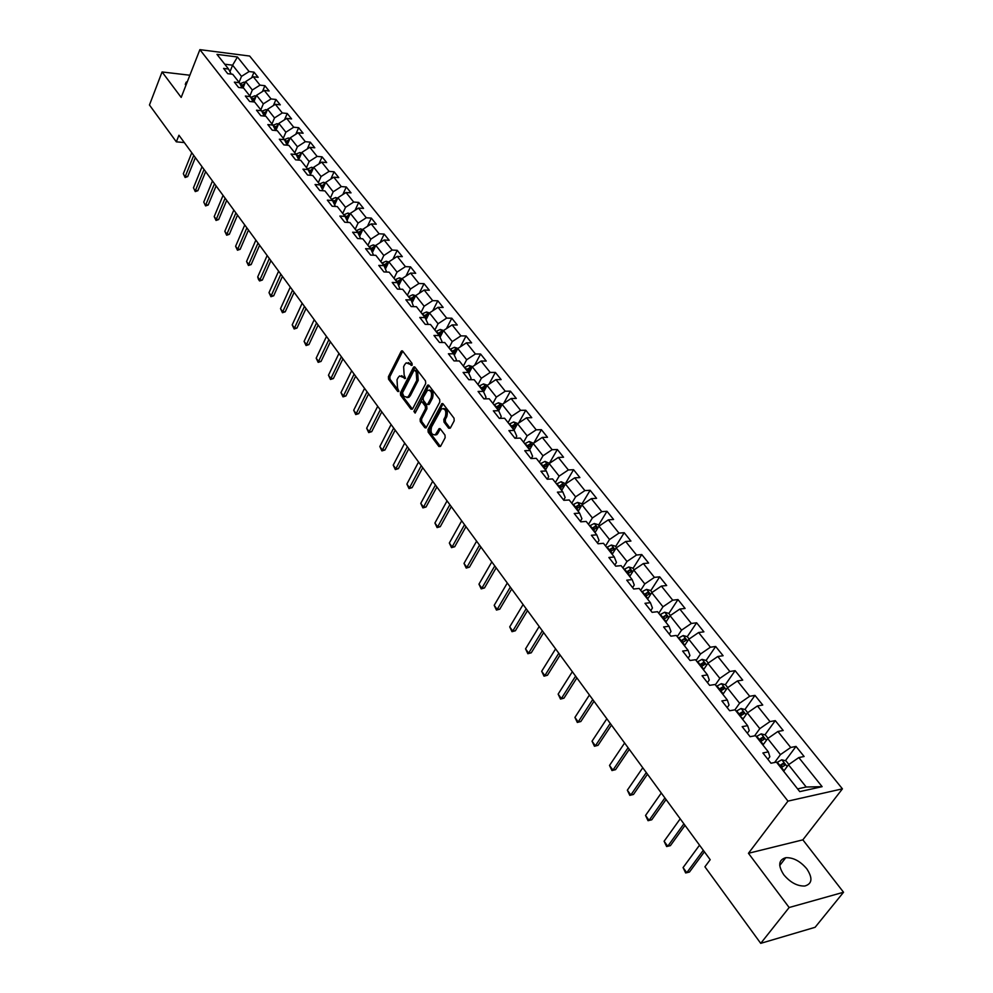 <?xml version="1.0" encoding="UTF-8"?>
<svg xmlns="http://www.w3.org/2000/svg" width="993" height="993" viewBox="0 0 993 993"><rect width="100%" height="100%" fill="white"/><g stroke="black" fill="none" stroke-linecap="round" stroke-linejoin="round"><path stroke-width="1.49" d="M412.145 365.151L412.033 363.351L402.699 351.162L401.11 351.435L388.412 376.695L388.561 379.239L397.721 391.478L398.826 391.316L397.523 387.928L397.014 379.773L398.081 377.675L399.571 375.937L405.454 378.296L404.139 374.907L403.63 366.715L404.697 364.592L406.236 362.817L412.145 365.151M806.75 868.763C800.184 861.08 793.184 857.393 785.761 857.704C778.487 859.851 777.842 865.548 783.812 874.796C790.316 882.504 797.292 886.24 804.764 886.029C812.237 883.857 812.907 878.11 806.75 868.763M187.392 81.575L186.15 82.196L185.753 85.758M448.662 428.219L450.35 428.02L454.198 420.821L454.024 418.177L443.089 403.89L441.86 403.605L428.02 429.572L428.182 432.166L438.906 446.502L440.569 446.316L445.162 437.727L444.988 435.095L440.346 428.951L439.105 428.653L435.331 434.711C431.57 435.095 430.317 432.501 431.558 426.94L441.562 408.818C445.336 408.458 446.589 411.065 445.323 416.638L443.834 419.443L443.995 422.075L448.662 428.219L450.127 428.182L445.46 422.05L443.995 422.075M748.449 853.285L789.15 907.515L760.725 943.35L815.104 927.301L843.541 892.248L802.853 839.842L842.424 788.852L787.97 801.115L748.449 853.285L802.853 839.842M189.862 75.232L162.07 71.955L181.185 97.426L199.878 49.65L787.97 801.115M162.07 71.955L149.459 104.997L176.332 141.838L184.313 142.57M760.725 943.35L704.918 866.802L710.194 859.702L178.939 135.234L176.332 141.838M425.699 383.571L425.525 380.964L414.987 367.199L413.373 367.46L400.452 392.781L400.613 395.338L410.965 409.153L412.567 408.942L425.699 383.571M428.914 385.383L439.651 399.397L439.812 402.028L426.022 427.958L424.805 427.66L420.287 421.615L420.126 419.021L425.463 408.768L425.302 406.174L422.298 402.202L421.119 401.904L415.136 413.088L413.895 411.425L427.275 385.632L428.914 385.383M842.424 788.852L249.665 56.042L199.878 49.65M796.014 746.426L790.713 747.468L777.904 731.481L783.192 730.488L775.272 720.633L769.985 721.588L757.448 705.949L762.736 705.03L754.978 695.385L749.69 696.267L737.414 680.95L742.714 680.118L735.118 670.672L729.83 671.479L717.815 656.485L723.103 655.728L715.668 646.48L710.38 647.213L698.613 632.529L703.9 631.846L696.627 622.785L691.339 623.455L679.82 609.069L685.096 608.448L677.971 599.573L672.695 600.169L661.4 586.081L666.675 585.522L659.687 576.834L654.412 577.367L643.352 563.565L648.615 563.068L641.776 554.553L636.513 555.025L625.664 541.495L630.927 541.061L624.212 532.707L618.962 533.117L608.337 519.86L613.587 519.476L606.996 511.296L601.758 511.643L591.332 498.647L596.582 498.325L590.127 490.294L584.889 490.592L574.662 477.844L579.9 477.583L573.569 469.701L568.344 469.95L558.314 457.438L563.54 457.227L557.334 449.506L552.12 449.692L542.277 437.429L547.491 437.268L541.396 429.684L536.195 429.832L526.551 417.792L531.751 417.681L525.769 410.246L520.58 410.332L511.11 398.516L516.298 398.454L510.427 391.155L505.238 391.205L495.954 379.599L501.13 379.587L495.37 372.425L490.194 372.425L481.071 361.042L486.235 361.055L480.587 354.029L475.424 353.98L466.462 342.808L471.613 342.87L466.065 335.957L460.913 335.882L452.125 324.897L457.252 325.009L451.803 318.219L446.676 318.108L438.025 307.321L443.151 307.458L437.801 300.792L432.675 300.643L424.185 290.043L429.299 290.229L424.036 283.675L418.934 283.489L410.593 273.075L415.682 273.298L410.519 266.856L405.429 266.633L397.225 256.405L402.314 256.653L397.225 250.335L392.148 250.062L384.092 240.008L389.169 240.294L384.167 234.087L379.103 233.789L371.196 223.909L376.235 224.219L371.332 218.112L366.28 217.777L358.498 208.071L363.537 208.418L358.709 202.411L353.682 202.051L346.023 192.493L351.038 192.878L346.296 186.969L341.282 186.572L333.76 177.188L338.762 177.598L334.095 171.789L329.093 171.367L321.695 162.132L326.672 162.567L322.08 156.844L317.102 156.398L309.816 147.312L314.793 147.783L310.275 142.16L305.31 141.676L298.148 132.739L303.101 133.236L298.657 127.7L293.705 127.203L286.654 118.403L291.594 118.924L287.225 113.475L282.285 112.954L275.359 104.302L280.274 104.836L275.967 99.486L271.052 98.928L264.225 90.413L269.128 90.984L264.895 85.708L259.992 85.137L253.277 76.746L258.168 77.33L253.997 72.141L249.106 71.546L237.439 56.986L216.983 54.379L228.564 69.038L223.586 68.43L227.707 73.681L232.71 74.276L239.375 82.717L234.373 82.134L238.568 87.458L243.583 88.042L250.36 96.619L245.345 96.048L249.615 101.472L254.642 102.018L261.531 110.744L256.492 110.198L260.824 115.709L265.876 116.231L272.876 125.093L267.825 124.584L272.231 130.17L277.283 130.679L284.408 139.678L279.331 139.194L283.812 144.879L288.889 145.363L296.137 154.511L291.036 154.052L295.591 159.836L300.693 160.283L308.053 169.592L302.939 169.158L307.582 175.041L312.696 175.463L320.18 184.934L315.054 184.524L319.758 190.507L324.897 190.892L332.506 200.524L327.355 200.152L332.146 206.234L337.297 206.594L345.043 216.387L339.879 216.052L344.757 222.233L349.921 222.556L357.803 232.523L352.627 232.225L357.579 238.519L362.768 238.804L370.774 248.945L365.585 248.672L370.637 255.077L375.826 255.338L383.993 265.652L378.78 265.416L383.919 271.933L389.132 272.156L397.436 282.657L392.21 282.459L397.436 289.1L402.661 289.286L411.114 299.973L405.876 299.812L411.201 306.564L416.439 306.713L425.041 317.599L419.791 317.475L425.215 324.351L430.478 324.463L439.229 335.547L433.966 335.46L439.477 342.461L444.752 342.535L453.677 353.818L448.402 353.781L454.024 360.918L459.312 360.943L468.398 372.437L463.098 372.437L468.833 379.711L474.133 379.686L483.392 391.403L478.08 391.453L483.914 398.863L489.239 398.789L498.672 410.73L493.347 410.829L499.293 418.376L504.618 418.264L514.237 430.428L508.9 430.577L514.957 438.273L520.307 438.099L530.113 450.499L524.751 450.698L530.932 458.543L536.294 458.332L546.287 470.967L540.924 471.228L547.23 479.222L552.592 478.949L562.783 491.845L557.408 492.156L563.838 500.311L569.225 499.988L579.614 513.133L574.227 513.493L580.781 521.821L586.18 521.437L596.781 534.842L591.381 535.264L598.071 543.767L603.471 543.32L614.295 556.999L608.883 557.483L615.722 566.159L621.121 565.65L632.169 579.614L626.757 580.16L633.72 589.01L639.144 588.439L650.415 602.689L644.991 603.31L652.103 612.333L657.527 611.7L669.034 626.26L663.609 626.943L670.871 636.165L676.307 635.446L688.062 650.316L682.625 651.073L690.048 660.494L695.485 659.712L707.488 674.892L702.039 675.724L709.623 685.344L715.072 684.487L727.335 700.003L721.886 700.909L729.632 710.74L735.081 709.809L747.617 725.66L742.168 726.653L750.087 736.694L755.536 735.676L768.346 751.875L762.897 752.955L770.99 763.232L776.439 762.115L799.75 791.62L822.117 786.667L798.806 757.572L804.107 756.492L796.014 746.426L785.376 760.712M762.947 745.06L767.688 738.569L780.436 754.618L774.614 762.487M767.924 759.347L769.848 756.728L768.346 751.875M780.436 754.618L790.713 747.468M767.688 738.569L777.904 731.481M742.69 719.428L747.332 712.937L759.806 728.639L754.593 735.85M747.332 733.206L749.219 730.6L747.617 725.66M759.806 728.639L769.985 721.588M747.332 712.937L757.448 705.949M722.867 694.343L727.397 687.864L739.611 703.23L734.944 709.821M727.186 707.637L729.023 705.03L727.335 700.003M739.611 703.23L749.69 696.267M727.397 687.864L737.414 680.95M703.454 669.791L707.885 663.312L719.851 678.356L715.345 684.835M707.463 682.613L709.263 680.006L707.488 674.892M719.851 678.356L729.83 671.479M707.885 663.312L717.815 656.485M684.438 645.748L688.782 639.269L700.499 654.002L696.093 660.482M688.161 658.111L689.924 655.504L688.062 650.316M700.499 654.002L710.38 647.213M688.782 639.269L698.613 632.529M665.869 622.115L670.076 615.722L681.546 630.158L677.238 636.625M669.257 634.117L670.983 631.511L669.034 626.26M681.546 630.158L691.339 623.455M670.076 615.722L679.82 609.069M647.585 599.114L651.743 592.66L662.976 606.797L658.756 613.252M650.75 610.621L652.438 608.014L650.415 602.689M662.976 606.797L672.695 600.169M651.743 592.66L661.4 586.081M629.711 576.499L633.782 570.056L644.792 583.909L640.659 590.363M632.615 587.595L634.266 585.001L632.169 579.614M644.792 583.909L654.412 577.367M633.782 570.056L643.352 563.565M612.184 554.342L616.181 547.9L626.98 561.479L622.934 567.922M614.841 565.042L616.454 562.448L614.295 556.999M626.98 561.479L636.513 555.025M616.181 547.9L625.664 541.495M595.018 532.62L598.94 526.191L609.516 539.509L605.544 545.939M597.426 542.935L599.015 540.353L596.781 534.842M609.516 539.509L618.962 533.117M598.94 526.191L608.337 519.86M578.187 511.321L582.022 504.903L592.387 517.961L588.501 524.378M580.359 521.275L581.91 518.694L579.614 513.133M592.387 517.961L601.758 511.643M582.022 504.903L591.332 498.647M561.678 490.43L565.439 484.038L575.605 496.835L571.794 503.24M563.614 500.025L565.141 497.456L562.783 491.845M575.605 496.835L584.889 490.592M565.439 484.038L574.662 477.844M545.48 469.95L549.166 463.557L559.133 476.119L555.41 482.511M547.205 479.197L548.695 476.628L546.287 470.967M559.133 476.119L568.344 469.95M549.166 463.557L558.314 457.438M529.592 449.854L533.204 443.474L542.997 455.787L539.336 462.167M531.243 458.53L532.571 456.209L530.113 450.499M542.997 455.787L552.12 449.692M533.204 443.474L542.277 437.429M514.002 430.13L517.552 423.775L527.146 435.853L523.559 442.22M515.59 438.248L516.757 436.163L514.237 430.428M527.146 435.853L536.195 429.832M517.552 423.775L526.551 417.792M498.697 410.792L502.185 404.436L511.606 416.29L508.081 422.646M500.224 418.363L501.242 416.514L498.672 410.73M511.606 416.29L520.58 410.332M502.185 404.436L511.11 398.516M483.616 391.912L487.104 385.458L496.351 397.101L492.9 403.431M485.13 398.851L486.011 397.225L483.392 391.403M496.351 397.101L505.238 391.205M487.104 385.458L495.954 379.599M468.82 373.38L472.296 366.827L481.382 378.259L477.993 384.576M470.31 379.711L471.054 378.283L468.398 372.437M481.382 378.259L490.194 372.425M472.296 366.827L481.071 361.042M454.298 355.171L457.761 348.531L466.673 359.751L463.359 366.057M455.75 360.918L456.383 359.702L453.677 353.818M466.673 359.751L475.424 353.98M457.761 348.531L466.462 342.808M440.036 337.285L443.486 330.57L452.237 341.592L448.985 347.873M441.451 342.486L441.984 341.455L439.229 335.547M452.237 341.592L460.913 335.882M443.486 330.57L452.125 324.897M426.034 319.709L429.472 312.932L438.062 323.755L434.86 330.011M427.4 324.401L427.834 323.532L425.041 317.599M438.062 323.755L446.676 318.108M428.604 314.632L426.506 311.976L429.472 312.932L438.025 307.321M412.281 302.443L415.695 295.604L424.148 306.229L420.995 312.472M413.584 306.638L411.114 299.973M424.148 306.229L432.675 300.643M415.695 295.604L424.185 290.043M398.776 285.488L402.165 278.574L410.469 289.013L407.378 295.244M400.03 289.186L397.436 282.657M410.469 289.013L418.934 283.489M402.165 278.574L410.593 273.075M385.507 268.805L388.871 261.842L397.026 272.107L393.998 278.313M386.687 272.057L383.993 265.652M397.026 272.107L405.429 266.633M388.871 261.842L397.225 256.405M372.462 252.421L375.801 245.395L383.819 255.486L380.84 261.68M373.591 255.226L370.774 248.945M383.819 255.486L392.148 250.062M375.801 245.395L384.092 240.008M359.64 236.309L362.966 229.234L370.836 239.152L367.919 245.321M360.707 238.692L357.803 232.523M370.836 239.152L379.103 233.789M362.966 229.234L371.196 223.909M347.041 220.458L350.343 213.346L358.076 223.09L355.209 229.246M358.076 223.09L366.28 217.777M350.343 213.346L358.498 208.071M345.043 216.387L348.022 222.444M334.653 204.881L337.918 197.719L345.539 207.301L342.709 213.445M345.539 207.301L353.682 202.051M337.918 197.719L346.023 192.493M332.506 200.524L335.448 206.47M322.477 189.551L325.716 182.364L333.201 191.786L330.433 197.905M333.201 191.786L341.282 186.572M325.716 182.364L333.76 177.188M320.18 184.934L323.085 190.755M310.499 174.483L313.714 167.258L321.074 176.518L318.343 182.613M321.074 176.518L329.093 171.367M313.714 167.258L321.695 162.132M308.053 169.592L310.921 175.314M298.732 159.65L301.897 152.388L309.146 161.511L306.465 167.581M309.146 161.511L317.102 156.398M301.897 152.388L309.816 147.312M296.137 154.511L298.967 160.134M287.126 145.052L290.291 137.779L297.416 146.741L294.772 152.798M297.416 146.741L305.31 141.676M290.291 137.779L298.148 132.739M284.408 139.678L287.2 145.201M275.818 130.53L278.859 123.393L285.872 132.218L283.278 138.25M285.872 132.218L293.705 127.203M278.859 123.393L286.654 118.403M272.876 125.093L275.644 130.517M264.721 116.107L267.613 109.23L274.515 117.919L271.958 123.939M274.515 117.919L282.285 112.954M267.613 109.23L275.359 104.302M261.531 110.744L264.262 116.057M253.786 101.931L256.542 95.303L263.331 103.855L260.824 109.851M263.331 103.855L271.052 98.928M256.542 95.303L264.225 90.413M250.36 96.619L253.054 101.845M243.037 87.967L245.643 81.6L252.334 90.003L249.864 95.986M252.334 90.003L259.992 85.137M245.643 81.6L253.277 76.746M239.375 82.717L242.044 87.856M229.966 71.732L232.61 65.19L241.498 76.374L239.077 82.332M241.498 76.374L249.106 71.546M224.753 64.21L232.61 65.19L237.439 56.986M228.564 69.038L231.195 74.09M789.15 907.515L843.541 892.248M797.602 788.901L806.192 787.015L788.492 764.747L783.651 771.251M806.192 787.015L822.117 786.667M788.492 764.747L798.806 757.572M251.688 77.764L253.997 72.141M262.462 91.53L264.895 85.708M273.41 105.531L275.967 99.486M284.532 119.756L287.225 113.475M295.827 134.229L298.657 127.7M307.296 148.938L310.275 142.16M318.952 163.882L322.08 156.844M330.793 179.1L334.095 171.789M342.821 194.566L346.296 186.969M355.047 210.305L358.709 202.411M367.472 226.317L371.332 218.112M380.096 242.615L384.167 234.087M392.93 259.198L397.225 250.335M405.976 276.091L410.519 266.856M419.245 293.283L424.036 283.675M432.725 310.797L437.801 300.792M446.44 328.633L451.803 318.219M460.392 346.805L466.065 335.957M474.58 365.325L480.587 354.029M489.003 384.204L495.37 372.425M503.687 403.443L510.427 391.155M518.607 423.068L525.769 410.246M533.8 443.089L541.396 429.684M549.402 463.234L557.334 449.506M565.489 483.467L573.569 469.701M581.873 504.084L590.127 490.294M598.593 525.111L606.996 511.296M615.635 546.547L624.212 532.707M633.013 568.418L641.776 554.553M650.738 590.723L659.687 576.834M668.835 613.488L677.971 599.573M689.142 639.033L687.268 636.674L696.627 622.785M702.634 665.546L703.143 664.813M706.11 660.457L715.668 646.48M721.29 690.495L722.271 689.105M725.312 684.736L735.118 670.672M743.099 718.858L740.145 716.201L741.771 713.93M744.911 709.523L754.978 695.385M760.104 741.461L761.668 739.326M764.933 734.845L775.272 720.633M780.498 767.266L781.925 765.342M412.219 365.002L408.26 362.569M401.569 375.677L405.541 378.122M402.724 351.199L389.852 376.695L390.013 379.227L398.913 391.118M414.987 367.211L401.904 392.769L402.066 395.326L412.418 409.128L410.965 409.153M414.937 370.463L413.82 370.65L402.463 392.868L403.841 396.356L407.502 397.299L408.942 395.624L416.75 380.418L416.228 372.152L414.937 370.463L416.402 370.463L414.726 370.265M406.919 397.585L408.955 397.287L410.394 395.599L408.942 395.624M416.402 370.463L417.693 372.152L418.214 380.406L410.394 395.599M424.805 427.66L426.27 427.623L421.74 421.578L420.287 421.615M421.975 401.892L423.75 402.177L426.767 406.149L426.928 408.744L421.578 418.996L421.74 421.578M428.889 385.358L415.273 412.827M431.061 398.056C432.315 392.595 431.111 390.013 427.449 390.299L423.167 397.634L423.328 400.229L426.332 404.201L427.536 404.486L431.061 398.056L432.526 398.044C433.817 393.029 432.749 390.373 429.336 390.063M428.12 404.486L429.435 403.952L427.971 403.977M432.526 398.044L429.435 403.952M443.511 408.533C447.011 408.855 448.104 411.549 446.788 416.613L445.298 419.418L445.46 422.05M434.86 434.971L436.783 434.673L437.888 433.37L436.423 433.407M440.296 428.877L437.888 433.37M443.052 403.841L429.485 429.522L429.646 432.129L440.371 446.453L438.906 446.502M245.259 82.543L244.042 82.109L239.958 83.846M244.737 83.822L240.964 85.77M241.584 86.987L244.204 85.113M193.734 155.405L185.281 176.406L187.702 176.593L185.12 177.499L183.345 173.713L191.773 152.736M195.36 157.614L187.702 176.593M183.345 173.713L185.12 177.499M256.169 96.197L254.853 95.75L250.795 97.463M255.635 97.488L251.812 99.424M252.445 100.653L255.102 98.779M267.254 110.086L265.851 109.59L261.817 111.29M266.707 111.39L262.835 113.276M263.48 114.543L266.174 112.656M204.037 169.443L195.435 190.507L197.868 190.693L195.273 191.587L193.474 187.789L202.038 166.737M205.65 171.652L197.868 190.693M193.474 187.789L195.273 191.587M214.488 183.705L205.75 204.843L208.195 205.005L205.576 205.911L203.764 202.063L212.465 180.949M216.102 185.914L208.195 205.005M203.764 202.063L205.576 205.911M278.512 124.187L277.01 123.666L273.001 125.341M277.953 125.515L274.031 127.365M274.689 128.643L277.419 126.769M289.968 138.511L288.355 137.965L284.358 139.628M289.385 139.864L285.413 141.676M286.083 142.98L288.851 141.093M301.599 153.083L299.886 152.488L295.864 154.176M301.003 154.449L296.994 156.224M297.664 157.539L300.469 155.653M225.113 198.203L216.238 219.391L218.683 219.54L216.04 220.446L214.203 216.573L223.053 195.398M226.714 200.387L218.683 219.54M214.203 216.573L216.238 219.391L216.04 220.446M235.9 212.912L226.876 234.174L229.333 234.311L226.665 235.217L224.815 231.307L233.814 210.069M237.513 215.096L229.333 234.311M224.815 231.307L226.876 234.174L226.665 235.217M246.872 227.869L237.699 249.193L240.157 249.305L237.464 250.224L235.602 246.289L244.75 224.977M248.473 230.053L240.157 249.305M235.602 246.289L237.699 249.193L237.464 250.224M313.428 167.879L311.603 167.258L307.557 168.971M312.807 169.282L308.761 170.995M309.431 172.348L312.286 170.461M258.019 243.074L248.684 264.448L251.167 264.56L248.436 265.466L246.562 261.494L255.859 240.132M259.607 245.234L251.167 264.56M246.562 261.494L248.684 264.448L248.436 265.466M325.456 182.935L323.519 182.278L319.448 184.003M324.81 184.363L320.714 186.014M321.409 187.392L324.301 185.517M269.339 258.515L259.856 279.952L262.338 280.051L259.595 280.957L258.503 279.467L257.696 276.948L267.154 255.524M270.928 260.675L262.338 280.051M257.696 276.948L259.856 279.952L259.595 280.957M337.694 198.228L335.622 197.533L331.525 199.295M337.024 199.705L332.878 201.294M333.574 202.696L336.515 200.809M280.858 274.217L271.201 295.715L273.696 295.79L270.928 296.708L269.004 292.662L278.623 271.176M282.434 276.364L273.696 295.79M269.004 292.662L271.201 295.715L270.928 296.708M350.132 213.793L347.935 213.061L343.814 214.836M349.424 215.307L345.254 216.822M345.949 218.224L347.364 217.107M345.961 218.249L348.94 216.375M292.563 290.179L282.744 311.74L285.239 311.802L282.446 312.708L280.51 308.637L290.291 287.089M294.127 292.314L285.239 311.802M280.51 308.637L282.744 311.74L282.446 312.708M362.793 229.606L360.459 228.837L356.313 230.649M362.048 231.183L360.881 230.897L357.84 232.61M358.523 234L360.881 230.897M358.547 234.063L361.576 232.188M304.454 306.403L294.474 328.025L296.981 328.062L294.151 328.981L292.203 324.872L302.157 303.262M306.018 308.538L296.981 328.062M292.203 324.872L294.474 328.025L294.151 328.981M375.664 245.705L373.194 244.899L369.024 246.736M374.882 247.331L373.641 246.984L370.588 248.709M371.32 250.062L373.641 246.984M371.357 250.149L374.435 248.287M316.556 322.911L306.403 344.583L308.922 344.608L306.055 345.527L304.094 341.381L314.222 319.709M318.12 325.021L308.922 344.608M304.094 341.381L306.403 344.583L306.055 345.527M388.76 262.078L386.153 261.221L381.957 263.083M387.94 263.766L386.625 263.356L383.546 265.094M384.341 266.385L386.625 263.356M384.403 266.509L387.506 264.659M328.869 339.693L318.53 361.427L321.049 361.427L318.17 362.346L316.184 358.163L326.486 336.441M330.408 341.791L321.049 361.427M316.184 358.163L318.53 361.427L318.17 362.346M402.091 278.735L399.335 277.841L395.115 279.728M401.222 280.485L399.831 280.014L396.728 281.776M397.585 282.993L399.831 280.014M397.659 283.154L400.824 281.317M341.381 356.76L330.868 378.544L333.4 378.544L330.483 379.463L328.472 375.23L338.961 353.458M342.92 358.858L333.4 378.544M328.472 375.23L330.868 378.544L330.483 379.463M415.657 295.678L412.753 294.747L408.495 296.671M414.739 297.528L413.262 296.969L410.146 298.744M411.065 299.911L413.262 296.969M411.164 300.085L414.304 298.285M354.116 374.125L343.417 395.971L345.949 395.946L343.007 396.865L340.984 392.595L351.659 370.761M355.643 376.21L345.949 395.946M340.984 392.595L343.417 395.971L343.007 396.865M426.506 311.976L422.124 313.9M428.492 314.868L426.94 314.222L423.8 316.022M424.706 317.164L426.94 314.222M424.867 317.363L428.169 315.501M367.075 391.801L356.177 413.696L358.721 413.647L355.742 414.565L353.707 410.258L364.568 388.375M368.602 393.861L358.721 413.647M353.707 410.258L356.177 413.696L355.742 414.565M443.586 330.508L440.309 329.465L435.989 331.451M442.468 332.556L440.867 331.774L437.702 333.598M438.596 334.74L440.867 331.774M438.782 334.964L442.22 333.04M380.269 409.786L369.16 431.732L371.717 431.657L368.713 432.588L366.653 428.231L377.712 406.298M381.771 411.834L371.717 431.657M366.653 428.231L369.16 431.732L368.713 432.588M457.959 348.406L454.446 347.289L450.114 349.3M456.681 350.616L455.042 349.66L451.852 351.51M452.746 352.639L455.042 349.66M452.945 352.9L456.569 350.827M393.687 428.082L382.379 450.077L384.949 449.99L381.908 450.909L379.822 446.527L391.093 424.545M395.177 430.118L384.949 449.99M379.822 446.527L382.379 450.077L381.908 450.909M472.606 366.628L468.857 365.449L464.488 367.497M467.38 371.146L470.905 369.135L469.466 367.857L466.263 369.731M467.144 370.848L469.466 367.857M407.353 446.713L395.835 468.758L398.404 468.646L395.338 469.577L393.228 465.134L404.71 443.101M408.831 448.737L398.404 468.646M393.228 465.134L395.835 468.758L395.338 469.577M487.414 385.247L483.529 383.931L479.123 386.016M482.064 389.728L485.602 387.717L484.162 386.401L480.935 388.288M481.816 389.405L484.162 386.401M421.255 465.68L409.526 487.774L412.107 487.637L409.004 488.568L406.882 484.087L418.562 462.006M422.733 467.691L412.107 487.637M406.882 484.087L409.526 487.774L409.004 488.568M502.508 404.225L498.461 402.761L494.042 404.871M497.034 408.669L500.584 406.621L499.131 405.281L495.879 407.192M496.748 408.297L499.131 405.281M435.43 485.006L423.477 507.125L426.059 506.976L422.919 507.895L420.771 503.377L432.675 481.257M436.883 486.98L426.059 506.976M420.771 503.377L423.477 507.125L422.919 507.895M517.874 423.564L513.679 421.951L509.235 424.098M512.289 427.958L515.839 425.898L514.386 424.52L511.097 426.456M511.966 427.549L514.386 424.52M449.854 504.667L437.665 526.849L440.271 526.662L437.094 527.593L434.922 523.026L447.061 500.857M451.294 506.641L440.271 526.662M434.922 523.026L437.665 526.849L437.094 527.593M533.526 443.263L529.195 441.488L524.714 443.672M527.817 447.607L531.392 445.534L529.927 444.119L526.613 446.08M527.469 447.16L529.927 444.119M464.55 524.714L452.125 546.92L454.732 546.721L451.517 547.639L449.332 543.034L461.695 520.828M465.965 526.65L454.732 546.721M449.332 543.034L452.125 546.92L451.517 547.639M549.489 463.346L544.996 461.41L540.477 463.632M543.655 467.641L547.23 465.543L545.765 464.091L542.426 466.089M543.27 467.157L545.765 464.091M479.52 545.132L466.859 567.375L469.466 567.14L466.214 568.07L464.004 563.403L476.615 541.173M480.922 547.044L469.466 567.14M464.004 563.403L466.859 567.375L466.214 568.07M565.762 483.814L561.107 481.717L556.564 483.963M559.791 488.059L563.379 485.937L561.901 484.447L558.538 486.471M559.369 487.526L561.901 484.447M494.775 565.923L481.866 588.204L484.485 587.955L481.195 588.874L478.961 584.169L491.808 561.901M496.165 567.822L484.485 587.955M478.961 584.169L481.866 588.204L481.195 588.874M582.357 504.68L581.464 503.563L577.529 502.408L572.949 504.705M576.238 508.863L579.838 506.728L578.36 505.201L574.972 507.249M575.791 508.292L578.36 505.201M510.315 587.124L497.158 609.441L499.777 609.156L496.45 610.074L494.191 605.32L507.299 583.015M511.693 588.998L499.777 609.156M494.191 605.32L497.158 609.441L496.45 610.074M599.275 525.967L598.233 524.664L594.273 523.51L589.656 525.843M593.02 530.088L596.632 527.941L595.142 526.364L591.716 528.45M592.536 529.48L595.142 526.364M526.166 608.746L512.748 631.076L515.367 630.766L512.003 631.685L509.719 626.881L523.088 604.551M527.519 610.583L515.367 630.766M509.719 626.881L512.748 631.076L512.003 631.685M616.529 547.677L615.337 546.175L611.34 545.033L606.698 547.404M610.136 551.736L613.748 549.563L612.247 547.95L608.808 550.06M609.603 551.078L612.247 547.95M542.315 630.778L528.624 653.133L531.267 652.798L527.866 653.717L525.545 648.863L539.187 626.509M543.655 632.591L531.267 652.798M525.545 648.863L528.624 653.133L527.866 653.717M634.13 569.821L632.777 568.12L628.755 566.978L624.088 569.399M627.588 573.817L631.213 571.62L629.711 569.97L626.235 572.105M627.017 573.098L629.711 569.97M558.798 653.245L544.822 675.625L547.466 675.252L544.027 676.171L541.681 671.268L555.596 648.888M560.102 655.032L547.466 675.252M541.681 671.268L544.822 675.625L544.027 676.171M652.091 592.424L650.576 590.512L646.53 589.37L641.826 591.828M645.388 596.346L649.025 594.124L647.51 592.436L644.01 594.596M644.792 595.577L647.51 592.436M575.592 676.159L561.343 698.563L563.987 698.153L560.511 699.072L558.14 694.119L572.34 671.715M576.883 677.909L563.987 698.153M558.14 694.119L561.343 698.563L560.511 699.072M670.424 615.486L668.736 613.364L664.665 612.222L659.923 614.729M663.572 619.334L667.209 617.1L665.695 615.35L662.157 617.547M662.914 618.515L665.695 615.35M592.734 699.531L578.187 721.948L580.843 721.514L577.318 722.432L574.922 717.418L589.42 695.001M594.013 701.257L580.843 721.514M574.922 717.418L578.187 721.948L577.318 722.432M687.268 636.674L683.172 635.557L678.405 638.102M682.117 642.806L685.766 640.535L684.239 638.747L680.677 640.981M681.421 641.925L684.239 638.747M610.236 723.388L595.378 745.817L598.034 745.333L594.459 746.252L592.039 741.188L606.835 718.758M611.477 725.076L598.034 745.333M592.039 741.188L595.378 745.817L594.459 746.252M708.245 663.063L706.197 660.482L702.063 659.364L697.26 661.959M701.058 666.762L704.707 664.478L703.181 662.641L699.581 664.9M700.313 665.831L703.181 662.641M628.085 747.729L612.917 770.158L615.573 769.649L611.961 770.556L609.516 765.442L624.622 743M629.301 749.38L615.573 769.649M609.516 765.442L612.917 770.158L611.961 770.556M727.757 687.615L725.511 684.785L721.352 683.68L716.512 686.312M720.397 691.215L724.046 688.906L722.507 687.032L718.895 689.316M719.602 690.234L722.507 687.032M646.294 772.566L630.803 795.008L633.472 794.462L629.81 795.368L627.34 790.192L642.769 767.75M647.486 774.192L633.472 794.462M627.34 790.192L630.803 795.008L629.81 795.368M747.692 712.689L745.246 709.61L741.051 708.505L736.185 711.199M740.592 715.829L743.807 713.868L742.267 711.944L738.606 714.265M739.313 715.159L742.267 711.944M664.9 797.938L649.074 820.367L651.743 819.784L648.032 820.69L645.537 815.452L661.288 793.022M666.055 799.514L651.743 819.784M645.537 815.452L649.074 820.367L648.032 820.69M768.061 738.308L765.392 734.969L761.184 733.864L756.269 736.62M763.48 744.328L762.81 744.874M760.315 741.734L764.002 739.363L762.45 737.377L758.751 739.748M759.434 740.617L762.438 737.389L760.899 739.512M683.892 823.842L667.73 846.272L670.399 845.639L666.638 846.545L664.106 841.245L680.217 818.815M685.021 825.382L670.399 845.639M664.106 841.245L667.73 846.272L666.638 846.545M788.864 764.498L785.984 760.874L781.752 759.782L776.799 762.587M784.309 770.357L783.477 771.027M780.932 767.812L784.656 765.417L783.092 763.369L779.331 765.789M780.001 766.633L783.092 763.369M703.292 850.293L686.771 872.71L685.642 872.946L683.072 867.584L699.531 845.167M683.072 867.584L686.771 872.71L689.452 872.04L704.397 851.795M411.263 363.761L409.811 363.748M405.355 378.47L404.35 378.47M404.598 376.881L403.146 376.881M398.739 391.465L397.721 391.478M390.013 379.227L388.561 379.239M389.852 376.695L388.412 376.695M402.562 351.448L401.11 351.435M412.033 365.337L411.028 365.337M402.066 395.326L400.613 395.338M401.904 392.769L400.452 392.781M414.826 367.46L413.373 367.46M418.214 380.406L416.75 380.418M417.693 372.152L416.228 372.152M421.578 418.996L420.126 419.021M426.928 408.744L425.463 408.768M426.767 406.149L425.302 406.174M423.75 402.177L422.298 402.202M415.347 411.4L413.895 411.425M428.728 385.619L427.275 385.632M445.298 419.418L443.834 419.443M446.788 416.613L445.323 416.638M440.147 429.113L438.683 429.15M429.646 432.129L428.182 432.166M429.485 429.522L428.02 429.572M442.89 404.101L441.426 404.126M244.986 83.213L244.129 82.146M241.771 85.05L240.467 83.4M243.397 87.099L242.602 86.106M243.633 85.386L244.278 83.809M255.859 96.929L254.94 95.775M252.594 98.729L251.266 97.053M254.245 100.827L253.426 99.797M254.444 99.089L255.114 97.475M266.918 110.868L265.938 109.627M263.579 112.631L262.239 110.918M265.28 114.778L264.436 113.711M265.416 113.003L266.112 111.353M278.152 125.031L277.097 123.691M274.751 126.744L273.373 125.019M276.488 128.953L275.607 127.836M276.575 127.154L277.295 125.466M289.571 139.417L288.442 137.99M286.096 141.093L284.693 139.33M287.883 143.352L286.965 142.21M287.908 141.54L288.653 139.79M301.177 154.039L299.973 152.525M297.615 155.665L296.199 153.878M299.452 157.986L298.521 156.807M299.414 156.149L300.209 154.362M312.981 168.909L311.69 167.296M309.344 170.486L307.904 168.673M311.219 172.869L310.25 171.64M311.119 171.007L311.939 169.158M324.972 184.028L323.606 182.302M321.248 185.554L319.796 183.705M323.184 188L322.179 186.721M323.023 186.113L323.867 184.214M337.161 199.394L335.708 197.57M333.363 200.871L331.885 198.997M335.349 203.379L334.306 202.063M335.113 201.467L336.006 199.506M349.561 215.022L348.034 213.085M345.688 216.449L344.174 214.538M347.711 219.019L346.644 217.653M347.401 217.082L348.332 215.071M362.172 230.91L360.558 228.874M358.212 232.288L356.673 230.339M360.298 234.919L359.181 233.516M375.006 247.083L373.294 244.923M370.948 248.399L369.384 246.425M373.083 251.105L371.941 249.653M388.052 263.53L386.252 261.258M383.906 264.783L382.317 262.773M386.103 267.564L384.912 266.062M401.333 280.262L399.434 277.866M397.101 281.466L395.475 279.418M399.347 284.308L398.119 282.757M414.851 297.304L412.852 294.772M410.519 298.434L408.868 296.348M412.827 301.351L411.561 299.749M424.172 315.7L422.497 313.589M426.543 318.703L425.24 317.04M442.605 332.283L440.396 329.49M438.074 333.288L436.374 331.128M440.507 336.366L439.154 334.653M456.867 350.256L454.546 347.327M452.225 351.174L450.487 348.977M454.732 354.34L453.329 352.565M471.39 368.552L468.944 365.474M466.636 369.408L464.873 367.162M469.205 372.648L467.765 370.823M486.173 387.183L483.616 383.968M481.32 387.965L479.52 385.681M483.951 391.292L482.461 389.405M501.242 406.162L498.56 402.798M496.264 406.869L494.427 404.548M498.97 410.295L497.431 408.334M516.583 425.513L513.778 421.975M511.494 426.121L509.62 423.763M514.275 429.646L512.673 427.623M532.223 445.212L529.294 441.525M527.01 445.745L525.111 443.337M529.865 449.357L528.214 447.272M548.161 465.307L545.095 461.435M542.823 465.742L540.887 463.284M545.765 469.453L544.052 467.293M564.409 485.776L561.206 481.742M558.947 486.123L556.961 483.628M561.964 489.946L560.201 487.712M580.979 506.653L577.628 502.433M575.381 506.902L573.358 504.357M578.472 510.824L576.66 508.528M597.873 527.941L594.373 523.534M592.138 528.09L590.078 525.496M595.316 532.124L593.442 529.741M615.101 549.663L611.44 545.058M609.218 549.7L607.12 547.056M612.495 553.846L610.558 551.388M632.678 571.807L628.867 567.003M626.657 571.745L624.51 569.039M630.021 576.002L628.01 573.457M650.614 594.422L646.629 589.408M644.445 594.236L642.26 591.48M647.908 598.618L645.822 595.986M668.91 617.485L664.764 612.259M662.592 617.187L660.357 614.369M666.154 621.692L664.007 618.974M687.603 641.031L683.271 635.582M681.111 640.609L678.84 637.742M684.773 645.239L682.551 642.434M706.681 665.074L702.163 659.389M700.028 664.528L697.707 661.586M703.789 669.294L701.492 666.39M726.168 689.626L721.464 683.705M719.342 688.956L716.971 685.952M723.214 693.846L720.844 690.855M746.066 714.712L741.163 708.53M739.065 713.893L736.632 710.827M766.397 740.331L761.283 733.901M759.211 739.375L756.74 736.235M763.269 744.502L760.775 741.349M787.176 766.522L781.851 759.819M779.803 765.404L777.271 762.202M783.949 770.642L781.404 767.428M781.466 765.529L783.055 763.394M779.741 865.486L785.761 857.704M185.281 84.417L186.15 82.196M402.388 350.877L401.606 350.877M414.677 366.913L413.845 366.913M408.955 397.287L407.502 397.299M428.988 404.474L427.536 404.486M428.591 385.085L427.735 385.085M436.783 434.673L435.331 434.711M440.011 428.628L439.105 428.653M442.766 403.592L441.86 403.605"/></g></svg>

